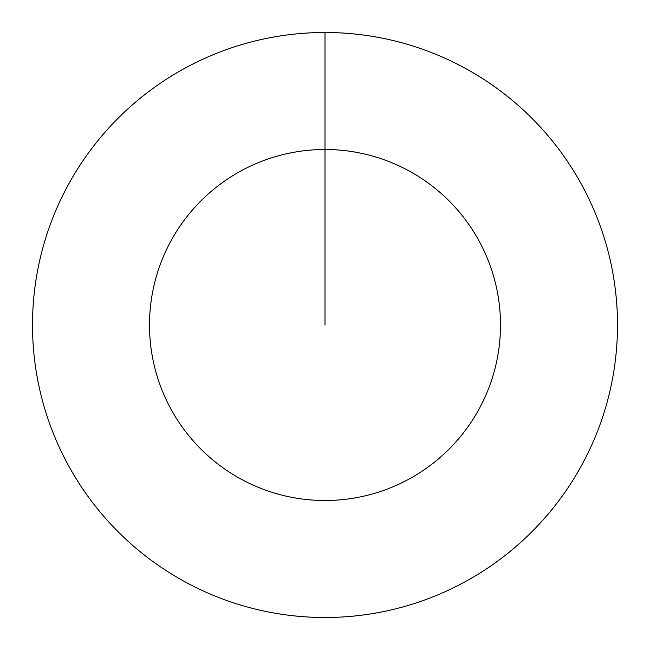<?xml version="1.0" encoding="UTF-8"?>
<svg xmlns="http://www.w3.org/2000/svg" width="650" height="650" viewBox="0 0 650 650"><rect width="100%" height="100%" fill="white"/><g stroke="black" fill="none" stroke-linecap="round" stroke-linejoin="round"><path stroke-width="0.97" d="M325 32.5A292.5 292.5 0 0 1 617.5 325A292.5 292.5 0 0 1 325 617.5A292.5 292.5 0 0 1 32.5 325A292.5 292.5 0 0 1 325 32.5L325 149.5A175.5 175.5 0 0 1 500.5 325A175.5 175.5 0 0 1 325 500.5A175.5 175.5 0 0 1 149.5 325A175.5 175.5 0 0 1 325 149.5L325 325"/></g></svg>
